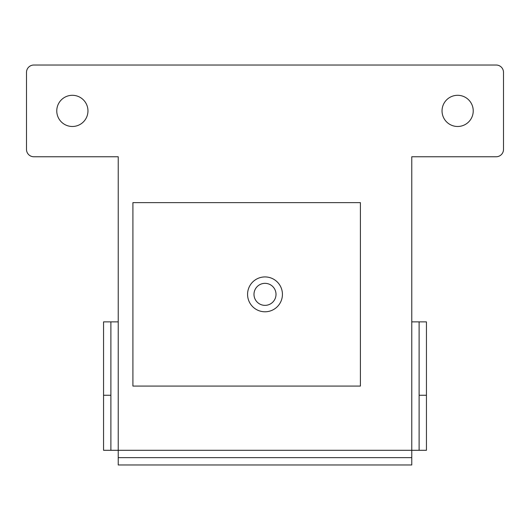<?xml version="1.0" encoding="UTF-8"?>
<svg xmlns="http://www.w3.org/2000/svg" width="530" height="530" viewBox="0 0 530 530"><rect width="100%" height="100%" fill="white"/><g stroke="black" fill="none" stroke-linecap="round" stroke-linejoin="round"><path stroke-width="0.79" d="M473.23 110.889A15.595 15.595 0 0 1 457.635 126.484A15.595 15.595 0 0 1 442.04 110.889A15.595 15.595 0 0 1 457.635 95.301A15.595 15.595 0 0 1 473.23 110.889M87.96 110.889A15.595 15.595 0 0 1 72.365 126.484A15.595 15.595 0 0 1 56.77 110.889A15.595 15.595 0 0 1 72.365 95.301A15.595 15.595 0 0 1 87.96 110.889M276.011 294.355A11.011 11.011 0 0 1 265 305.36A11.011 11.011 0 0 1 253.989 294.355A11.011 11.011 0 0 1 265 283.345A11.011 11.011 0 0 1 276.011 294.355A11.011 11.011 0 0 1 265 305.36A11.011 11.011 0 0 1 253.989 294.355A11.011 11.011 0 0 1 265 283.345A11.011 11.011 0 0 1 276.011 294.355M419.111 450.295L419.111 395.261L426.445 395.261L426.445 450.295L411.77 450.295L411.77 156.761L496.159 156.761A7.34 7.34 0 0 0 503.5 149.42L503.5 72.365A7.34 7.34 0 0 0 496.159 65.024L33.84 65.024A7.34 7.34 0 0 0 26.5 72.365L26.5 149.42A7.34 7.34 0 0 0 33.84 156.761L118.23 156.761L118.23 450.295L110.889 450.295L110.889 321.876L118.23 321.876M411.77 321.876L426.445 321.876L426.445 395.261M118.23 457.635L118.23 450.295L411.77 450.295L411.77 464.976L118.23 464.976L118.23 457.635L411.77 457.635M419.111 395.261L419.111 321.876M110.889 321.876L103.555 321.876L103.555 450.295L110.889 450.295M103.555 395.261L110.889 395.261M282.43 294.355A17.43 17.43 0 0 1 265 311.786A17.43 17.43 0 0 1 247.57 294.355A17.43 17.43 0 0 1 265 276.925A17.43 17.43 0 0 1 282.43 294.355M360.4 386.085L132.911 386.085L132.911 202.626L360.4 202.626L360.4 386.085"/></g></svg>
